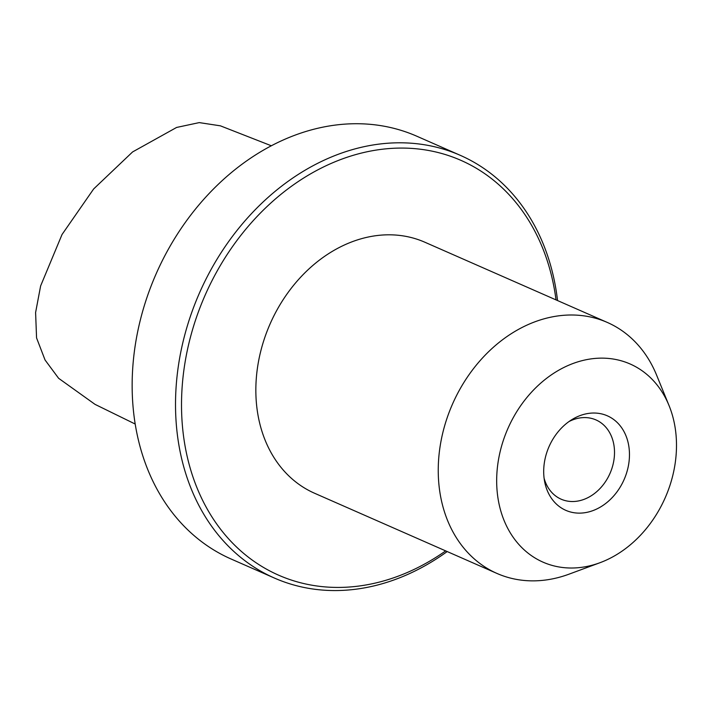 <?xml version="1.0" encoding="UTF-8"?>
<svg xmlns="http://www.w3.org/2000/svg" width="712" height="712" viewBox="0 0 712 712"><rect width="100%" height="100%" fill="white"/><g stroke="black" fill="none" stroke-linecap="round" stroke-linejoin="round"><path stroke-width="1.07" d="M274.405 578.046L231.035 558.982A230.893 183.322 -66.3 0 1 141.937 313.885A230.893 183.322 -66.3 0 1 416.885 136.25L460.255 155.323A230.893 183.322 113.7 0 0 185.307 332.949A230.893 183.322 113.7 0 0 274.405 578.046A230.893 183.322 113.7 0 0 447.189 551.551M135.182 424.032L95.07 404.389L58.615 378.295L45.061 360.005L36.561 337.915L35.6 312.532L40.629 285.921L62.033 234.515L93.655 188.956L132.583 151.941L176.603 127.448L199.253 122.606L220.391 125.828L271.379 145.791M669.04 405.555L656.58 375.073A137.096 108.847 113.7 0 0 607.309 322.438A137.096 108.847 113.7 0 0 444.057 427.903A137.096 108.847 113.7 0 0 496.958 573.436A137.096 108.847 113.7 0 0 569.057 574.157L599.94 562.729A108.233 85.93 113.7 0 0 669.04 405.555A108.233 85.93 113.7 0 0 582.576 360.539A108.233 85.93 113.7 0 0 501.257 447.269A108.233 85.93 113.7 0 0 599.94 562.729M607.309 322.438L424.913 242.249A137.096 108.847 113.7 0 0 261.66 347.714A137.096 108.847 113.7 0 0 314.562 493.247L496.958 573.436M545.882 455.538A51.62 40.984 113.7 0 0 544.644 481.686A51.62 40.984 113.7 0 0 597.475 508.644A51.62 40.984 113.7 0 0 627.521 440.301A51.62 40.984 113.7 0 0 571.941 419.599A51.62 40.984 113.7 0 0 545.882 455.538M557.541 300.553A230.893 183.322 113.7 0 0 460.255 155.323M544.101 478.224A43.29 34.372 113.7 0 0 561.127 499.183A43.29 34.372 113.7 0 0 610.015 473.382A43.29 34.372 113.7 0 0 595.971 419.92A43.29 34.372 113.7 0 0 569.022 421.54M556.019 299.885A226.558 179.887 113.7 0 0 386.367 148.799A226.558 179.887 113.7 0 0 191.127 334.64A226.558 179.887 113.7 0 0 243.041 552.868A226.558 179.887 113.7 0 0 445.668 550.883"/></g></svg>
